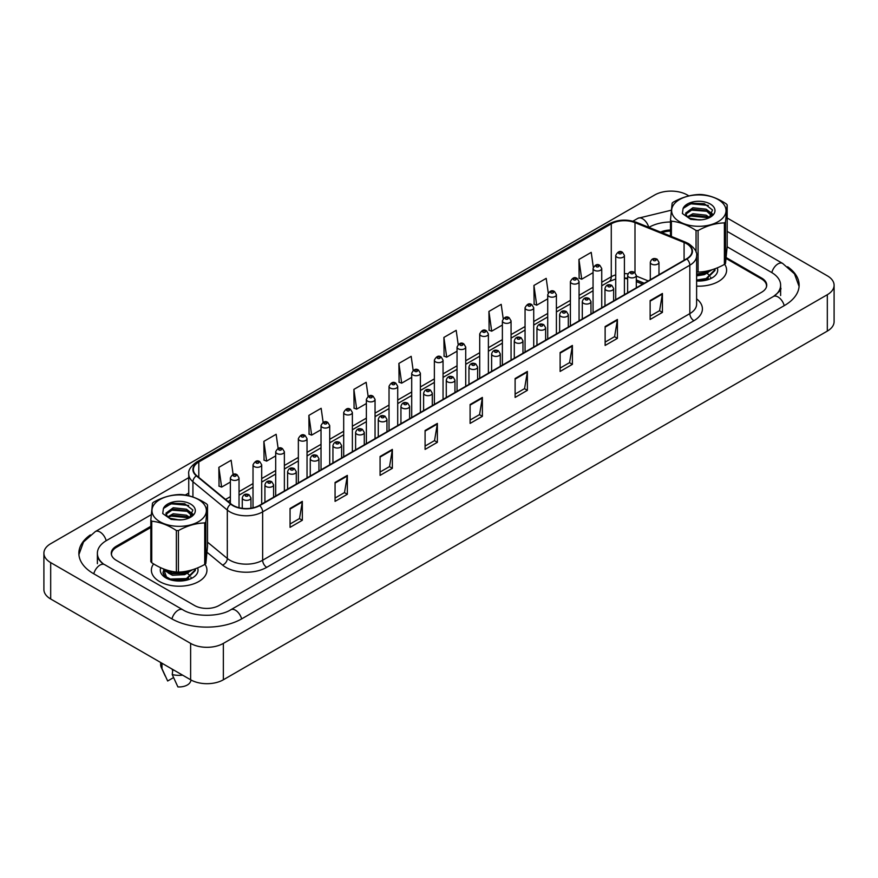 <?xml version="1.0" encoding="UTF-8"?>
<svg xmlns="http://www.w3.org/2000/svg" width="878" height="878" viewBox="0 0 878 878"><rect width="100%" height="100%" fill="white"/><g stroke="black" fill="none" stroke-linecap="round" stroke-linejoin="round"><path stroke-width="1.32" d="M644.156 283.276L636.309 280.104M153.595 563.895A27.778 16.034 0 0 0 151.389 570.173A27.778 16.034 0 0 0 159.522 581.51A27.778 16.034 0 0 0 189.791 584.989A27.778 16.034 0 0 0 206.945 570.173A27.778 16.034 0 0 0 204.98 564.247A27.778 16.034 0 0 1 206.945 570.173A27.778 16.034 0 0 1 189.791 584.989A27.778 16.034 0 0 1 159.522 581.51A27.778 16.034 0 0 1 151.389 570.173A27.778 16.034 0 0 1 153.595 563.895M686.563 243.678A18.515 10.69 180 0 1 691.985 251.24A18.515 10.69 180 0 1 686.563 258.801L259.361 505.432A18.515 10.69 180 0 1 231.101 504.005L196.727 475.667A18.515 10.69 180 0 1 193.379 469.532A18.515 10.69 180 0 1 198.801 461.971L611.275 223.835A18.515 10.69 180 0 1 634.992 222.639L684.083 242.482A18.515 10.69 180 0 1 686.563 243.678M686.881 243.491A18.976 10.953 0 0 0 684.357 242.262L635.255 222.419A18.976 10.953 0 0 0 610.945 223.638L198.472 461.784A18.976 10.953 0 0 0 196.343 475.821L230.727 504.159A18.976 10.953 0 0 0 259.69 505.629L686.881 258.988A18.976 10.953 0 0 0 686.881 243.491M290.058 508.461L290.058 527.36L302.328 520.27L302.328 501.371L290.058 508.461M290.058 524.012L299.508 518.547L302.284 501.996A4.631 2.678 -120 0 0 302.328 501.371M299.431 518.602L302.328 520.27M335.067 482.472L335.067 501.371L347.337 494.292L347.337 475.382L335.067 482.472M335.067 498.024L344.516 492.558L347.293 476.019A4.631 2.678 -120 0 0 347.337 475.382M344.439 492.613L347.337 494.292M380.075 456.483L380.075 475.382L392.356 468.303L392.356 449.404L380.075 456.483M380.075 472.035L389.536 466.58L392.301 450.03A4.631 2.678 -120 0 0 392.356 449.404M389.448 466.624L392.356 468.303M425.084 430.505L425.084 449.404L437.365 442.314L437.365 423.416L425.084 430.505M425.084 446.046L434.544 440.591L437.31 424.041A4.631 2.678 -120 0 0 437.365 423.416M434.456 440.635L437.365 442.314M650.137 300.572L650.137 319.471L662.418 312.381L662.418 293.482L650.137 300.572M650.137 316.113L659.597 310.658L662.363 294.108A4.631 2.678 -120 0 0 662.418 293.482M659.51 310.702L662.418 312.381M605.129 326.55L605.129 345.449L617.41 338.37L617.41 319.471L605.129 326.55M605.129 342.102L614.589 336.647L617.355 320.097A4.631 2.678 -120 0 0 617.41 319.471M614.501 336.691L617.41 338.37M560.12 352.539L560.12 371.438L572.39 364.348L572.39 345.449L560.12 352.539M560.12 368.091L569.57 362.625L572.346 346.086A4.631 2.678 -120 0 0 572.39 345.449M569.493 362.68L572.39 364.348M515.112 378.528L515.112 397.427L527.382 390.337L527.382 371.438L515.112 378.528M515.112 394.079L524.561 388.614L527.338 372.063A4.631 2.678 -120 0 0 527.382 371.438M524.484 388.669L527.382 390.337M470.103 404.517L470.103 423.416L482.373 416.326L482.373 397.427L470.103 404.517M470.103 420.057L479.553 414.603L482.329 398.052A4.631 2.678 -120 0 0 482.373 397.427M479.465 414.646L482.373 416.326M696.616 286.129A27.778 16.034 0 0 0 726.611 270.139A27.778 16.034 0 0 0 724.646 264.223A27.778 16.034 0 0 1 726.611 270.139A27.778 16.034 0 0 1 696.616 286.129M766.439 286.974A17.362 10.02 0 0 0 766.527 285.965A17.362 10.02 0 0 0 761.445 278.886L726.161 258.516M670.485 231.068A17.362 10.02 0 0 0 662.001 232.659M150.818 527.48L116.554 547.257A17.362 10.02 0 0 0 111.473 554.336A17.362 10.02 0 0 0 111.506 554.918M323.126 422.34L321.15 408.292L308.88 415.382L309.078 434.171M278.117 448.373L276.142 434.281L263.872 441.371L264.069 460.149M233.12 474.427L231.133 460.27L218.852 467.359L219.05 486.138M458.173 344.483L456.187 330.337L443.906 337.426L444.103 356.205M503.204 318.637L501.195 304.348L488.925 311.438L489.123 330.216M548.245 292.868L546.204 278.359L533.934 285.449L534.131 304.238M593.308 267.241L591.223 252.37L578.942 259.46L579.14 278.249M368.134 396.351L366.159 382.303L353.889 389.393L354.086 408.182M413.154 370.395L411.178 356.325L398.897 363.404L399.095 382.193M398.897 363.404L401.674 383.159L411.705 377.364M401.674 383.159L398.897 382.117M443.906 337.426L446.682 357.17L457.043 351.189M446.682 357.17L443.906 356.128M488.925 311.438L491.691 331.182L502.381 325.014M491.691 331.182L488.925 330.15M533.934 285.449L536.699 305.193L547.718 298.838M536.699 305.193L533.934 304.161M578.942 259.46L581.719 279.204L593.056 272.663M581.719 279.204L578.942 278.172M353.889 389.393L356.655 409.137L366.367 403.54M356.655 409.137L353.889 408.105M308.88 415.382L311.646 435.126L321.03 429.715M311.646 435.126L308.88 434.094M263.872 441.371L266.638 461.115L275.692 455.891M266.638 461.115L263.872 460.083M218.852 467.359L221.629 487.103L230.354 482.066M221.629 487.103L218.852 486.072M150.818 526.295L116.357 546.193A17.362 10.02 0 0 0 111.265 553.272A17.362 10.02 0 0 0 116.357 560.362L194.51 605.491A17.362 10.02 0 0 0 219.061 605.491L761.643 292.231A17.362 10.02 0 0 0 766.735 285.141A17.362 10.02 0 0 0 761.643 278.052L726.26 257.627M670.485 230.003A17.362 10.02 0 0 0 660.585 232.088M774.846 295.59A31.246 18.043 0 0 0 780.619 285.141A31.246 18.043 0 0 0 771.466 272.389L727.16 246.806M670.485 221.98A31.246 18.043 0 0 0 649.116 227.259L648.919 227.38M188.748 493.052L185.291 495.049M151.225 514.717L106.534 540.519A31.246 18.043 0 0 0 97.381 553.272A31.246 18.043 0 0 0 103.154 563.72M688.923 195.904L687.375 195.015A23.146 13.368 0 0 0 654.648 195.015L50.683 543.712A23.146 13.368 0 0 0 43.9 553.162A23.146 13.368 0 0 0 50.683 562.611L190.625 643.398A23.146 13.368 0 0 0 223.352 643.398L827.317 294.712A23.146 13.368 0 0 0 834.1 285.262A23.146 13.368 0 0 0 827.317 275.813L727.182 217.996M43.9 553.162L43.9 589.544A23.146 13.368 0 0 0 50.683 598.994L190.625 679.781A23.146 13.368 0 0 0 223.352 679.781L827.317 331.094A23.146 13.368 0 0 0 834.1 321.644L834.1 285.262M90.368 534.9A49.772 28.733 0 0 0 78.866 553.272A49.772 28.733 0 0 0 93.441 573.597L171.594 618.716A49.772 28.733 0 0 0 241.977 618.716L784.559 305.456A49.772 28.733 0 0 0 799.134 285.141A49.772 28.733 0 0 0 787.632 266.769M627.638 278.864A23.146 13.368 0 0 0 624.412 278.425M642.63 284.165L636.309 281.608M696.616 280.96A18.866 10.898 0 0 0 712.179 277.843A18.866 10.898 0 0 0 717.282 267.856M168.774 572.5L171.451 571.271M184.665 571.534L186.816 572.445M163.67 569.383L167.105 578.613M160.762 567.748A18.866 10.898 0 0 0 165.821 577.867A18.866 10.898 0 0 0 192.512 577.867A18.866 10.898 0 0 0 197.616 567.89M160.652 662.484L160.652 664.668A18.515 10.69 0 0 0 161.267 667.412A18.515 10.69 0 0 0 161.991 668.674L167.665 680.999L173.526 677.607M161.991 668.674L161.991 663.944L162.595 663.603M161.365 662.901A18.515 10.69 0 0 0 161.991 663.944M172.823 669.508L172.231 674.578L177.894 686.903A11.579 6.684 0 0 0 190.35 681.976L191.206 680.11M172.231 674.578A18.515 10.69 0 0 0 182.624 675.171M172.231 669.859A18.515 10.69 0 0 0 174.053 670.221M674.545 217.678A27.196 15.705 0 0 0 711.081 224.625A27.196 15.705 0 0 0 723.121 203.542A27.196 15.705 0 0 0 686.596 196.584A27.196 15.705 0 0 0 674.545 217.678M670.485 236.094L670.485 220.104A31.246 18.043 0 0 0 670.935 220.63A31.246 18.043 0 0 0 671.407 221.157L671.407 236.467M696.045 252.173L696.045 230.486C687.869 225.097 679.649 221.991 671.407 221.157M696.045 230.486A31.246 18.043 0 0 0 698.087 230.552L698.087 272.092C706.834 271.829 715.603 269.283 724.394 264.432A31.246 18.043 0 0 0 725.513 263.444L727.182 246.466L727.182 204.925L725.513 221.904L725.513 263.444M724.394 264.432L724.394 222.891C715.603 223.166 706.834 225.712 698.087 230.552M724.394 222.891A31.246 18.043 0 0 0 725.513 221.904M727.182 204.925A31.246 18.043 0 0 0 726.743 204.398A31.246 18.043 0 0 0 726.26 203.872C718.017 198.461 709.808 195.355 701.632 194.543A31.246 18.043 0 0 0 699.579 194.477C690.788 194.751 682.019 197.298 673.272 202.138A31.246 18.043 0 0 0 672.153 203.125L670.485 220.104M696.616 272.048A31.246 18.043 0 0 0 698.087 272.092M701.774 219.785L693.455 219.632M709.611 217.481L706.088 215.176L692.885 213.738L687.375 216.822A13.225 7.639 0 0 0 689.197 218.238M708.524 218.084L706.088 216.679L692.885 215.242L687.891 217.294M711.882 215.099L710.653 212.619L706.088 209.173L692.885 207.746L685.63 213.124L687.024 216.504M711.531 215.604L706.088 210.676L692.885 209.238L685.685 214.254M714.988 269.546L714.977 270.49L706.11 279.303L696.616 280.795M714.988 268.756L714.977 269.744L706.11 278.556L696.616 280.038M712.234 269.7L706.11 273.299L696.616 274.792M710.851 270.117L706.11 272.553L696.616 274.046M709.237 217.755L712.508 209.996L704.354 203.685L691.436 203.235L683.095 208.459L682.382 213.508L690.745 219.368L699.053 219.939A16.166 9.34 0 0 0 710.269 217.206A16.166 9.34 0 0 0 706.713 202.456A16.166 9.34 0 0 0 683.095 208.459M699.053 219.939L688.956 218.106L687.375 216.822M709.15 217.788L690.273 216.021M712.475 213.936L708.272 211.378L690.273 210.029M708.326 205.397L691.085 203.817L684.258 206.89M708.261 272.41L704.321 274.627L696.616 275.89M708.261 278.414L704.639 280.499M703.41 271.642L705.692 272.542M707.053 273.288L709.611 275.538M710.554 277.075L710.895 278.15M708.48 270.72L704.529 273.047M154.879 517.702A27.196 15.705 0 0 0 191.404 524.66A27.196 15.705 0 0 0 203.455 503.566A27.196 15.705 0 0 0 166.919 496.608A27.196 15.705 0 0 0 154.879 517.702M151.74 562.732A31.246 18.043 0 0 1 151.257 562.205A31.246 18.043 0 0 1 150.818 561.668L150.818 520.127A31.246 18.043 0 0 0 151.257 520.665A31.246 18.043 0 0 0 151.74 521.192L151.74 562.732C159.917 568.11 168.126 571.216 176.368 572.05A31.246 18.043 0 0 0 178.421 572.116C187.168 571.863 195.937 569.306 204.728 564.466A31.246 18.043 0 0 0 205.847 563.478L207.515 546.5L207.515 504.96L205.847 521.938L205.847 563.478M176.368 572.05L176.368 530.51C168.192 525.132 159.983 522.026 151.74 521.192M176.368 530.51A31.246 18.043 0 0 0 178.421 530.575L178.421 572.116M204.728 564.466L204.728 522.926C195.937 523.189 187.168 525.746 178.421 530.575M204.728 522.926A31.246 18.043 0 0 0 205.847 521.938M207.515 504.96A31.246 18.043 0 0 0 207.065 504.422A31.246 18.043 0 0 0 206.593 503.895C198.351 498.495 190.131 495.379 181.955 494.577A31.246 18.043 0 0 0 179.913 494.512C171.122 494.775 162.353 497.332 153.606 502.161A31.246 18.043 0 0 0 152.487 503.149L150.818 520.127M182.108 519.809L173.789 519.655M189.944 517.515L186.421 515.199L173.207 513.773L167.698 516.846A13.225 7.639 0 0 0 169.531 518.261M188.847 518.108L186.421 516.703L173.207 515.276L168.214 517.318M192.216 515.123L190.976 512.653L186.421 509.207L173.207 507.769L165.953 513.158L167.347 516.527M191.865 515.627L186.421 510.7L173.207 509.273L166.019 514.288M195.322 569.57L195.311 570.524L186.443 579.326L172.516 580.358M169.125 579.392L164.724 576.692L163.001 572.939L163.813 569.57M195.322 568.79L195.311 569.778L186.443 578.58L170.299 579.052L164.724 575.946L163.001 572.193M192.567 569.734L186.443 573.334L170.299 573.806L164.724 570.7L163.44 568.889M191.184 570.14L186.443 572.577L170.299 573.049L164.01 569.12M189.56 517.779L192.842 510.03L184.687 503.709L171.759 503.27L163.429 508.483L162.715 513.542L171.078 519.403L179.386 519.963A16.166 9.34 0 0 0 190.603 517.23A16.166 9.34 0 0 0 187.036 502.479A16.166 9.34 0 0 0 163.429 508.483M179.386 519.963L169.278 518.13L167.698 516.846M189.483 517.822L170.595 516.055M192.798 513.97L188.594 511.413L170.595 510.052M188.649 505.432L171.419 503.84L164.581 506.913M188.594 572.434L184.654 574.651L172.483 575.255L168.28 573.038M188.594 578.437L184.973 580.534M169.652 572.566L172.286 571.446M183.732 571.666L186.026 572.566M187.387 573.312L189.944 575.562M190.877 577.109L191.228 578.174M188.814 570.755L184.852 573.082M696.616 298.86A28.93 16.704 180 0 1 693.927 320.7L266.736 567.331A5.784 3.336 60 0 1 262.643 560.241L689.834 313.611A23.146 13.368 0 0 0 696.616 304.161L696.616 255.772A23.146 13.368 180 0 1 689.834 265.222A5.784 3.336 -120 0 0 686.881 258.988M266.736 567.331A28.93 16.704 180 0 1 225.811 567.331A28.93 16.704 180 0 1 222.573 565.103L207.076 552.328M230.727 504.159A5.784 3.874 129.5 0 0 227.314 510.074L227.314 558.463A23.146 13.368 0 0 0 229.904 560.241A23.146 13.368 0 0 0 262.643 560.241L262.643 511.863A23.146 13.368 180 0 1 227.314 510.074L192.93 481.737A23.146 13.368 180 0 1 188.748 474.065L188.748 495.774M696.616 255.772C697.384 252.162 694.728 248.123 688.637 243.678L685.586 242.196A5.784 2.711 112 0 0 684.357 242.262M685.586 242.196L636.495 222.353C626.914 218.962 617.816 219.456 609.2 223.824A5.784 3.336 60 0 1 610.945 223.638M198.472 461.784A5.784 3.336 -120 0 0 196.727 461.971C190.713 466.284 188.057 470.323 188.748 474.065M196.343 475.821A5.784 3.874 129.5 0 0 192.93 481.737L192.93 497.014M636.495 222.353A5.784 2.711 112 0 0 635.255 222.419M259.69 505.629A5.784 3.336 60 0 1 262.643 511.863L689.834 265.222L689.834 313.611A5.784 3.336 60 0 0 693.927 320.7M207.515 542.143L227.314 558.463A5.784 3.874 -50.5 0 1 222.573 565.103M198.801 461.971L198.801 477.369M684.083 242.482L684.083 260.228M634.992 222.639L634.992 272.663M648.249 280.916L636.309 276.087M628.011 273.826A18.515 10.69 0 0 0 624.412 273.618M615.73 274.858A18.515 10.69 0 0 0 611.275 276.746L601.737 282.255M611.275 223.835L611.275 276.746A10.415 6.014 60 0 1 609.112 281.52L601.737 285.778M593.056 287.271L579.063 295.348M570.393 300.353L556.4 308.43M547.718 313.446L533.725 321.524M525.055 326.528L511.062 334.606M502.381 339.621L488.387 347.699M479.706 352.704L465.724 360.781M457.043 365.797L443.05 373.874M434.369 378.879L420.386 386.957M411.705 391.972L397.712 400.05M389.031 405.054L375.049 413.132M366.367 418.147L352.374 426.225M343.693 431.23L329.711 439.307M321.03 444.323L307.037 452.4M298.355 457.416L284.373 465.483M275.692 470.498L261.699 478.576M253.018 483.591L239.035 491.658M230.354 496.674L225.558 499.439M644.287 283.21L637.066 280.28A10.415 4.873 -68 0 1 636.309 279.797M470.103 405.109L482.329 398.052M515.112 379.131L527.338 372.063M560.12 353.143L572.346 346.086M605.129 327.154L617.355 320.097M650.137 301.165L662.363 294.108M425.084 431.098L437.31 424.041M380.075 457.087L392.301 450.03M335.067 483.076L347.293 476.019M290.058 509.064L302.284 501.996M651.575 264.069A4.335 2.502 180 0 1 650.302 262.292C651.41 258.736 653.682 257.704 657.117 259.197L658.983 262.292A4.335 2.502 180 0 1 656.305 264.607A4.335 2.502 180 0 1 651.575 264.069M655.668 259.339A1.449 0.834 0 0 0 653.616 259.339A1.449 0.834 0 0 0 653.616 260.525A1.449 0.834 0 0 0 655.668 260.525A1.449 0.834 0 0 0 655.668 259.339M624.412 294.679L624.412 255.421A4.335 2.502 180 0 1 621.723 257.737A4.335 2.502 180 0 1 616.993 257.188A4.335 2.502 180 0 1 615.73 255.421L615.73 299.694M619.045 253.654A1.449 0.834 0 0 0 621.086 253.654A1.449 0.834 0 0 0 621.086 252.469A1.449 0.834 0 0 0 619.045 252.469A1.449 0.834 0 0 0 619.045 253.654M241.626 618.913A9.263 5.345 -120 0 0 230.804 609.749C219.412 617.113 194.159 617.113 182.767 609.749L104.614 564.631C102.583 563.863 100.29 561.646 97.765 557.958L97.381 556.114M171.945 618.913A9.263 5.345 -60 0 1 182.767 609.749M93.792 573.795A9.263 5.345 -60 0 1 104.614 564.631M78.91 554.578L83.52 541.989L95.362 531.552A9.263 5.345 60 0 1 106.183 540.727M632.939 221.179L637.944 218.293A9.263 5.345 60 0 1 648.732 227.292M799.09 286.447L794.48 273.859L782.638 263.422A9.263 5.345 120 0 0 778.018 263.883A9.263 5.345 120 0 0 771.817 272.586M784.208 305.654A9.263 5.345 -120 0 0 773.386 296.49L230.804 609.749M223.352 679.781L223.352 643.398M190.625 679.781L190.625 643.398M50.683 598.994L50.683 562.611M827.317 331.094L827.317 294.712M116.357 547.367L116.357 546.193M761.643 278.995L761.643 278.052M628.9 277.152A4.335 2.502 180 0 1 627.638 275.385C628.747 271.818 631.008 270.786 634.443 272.29L636.309 275.385A4.335 2.502 180 0 1 633.631 277.7A4.335 2.502 180 0 1 628.9 277.152M632.994 272.432A1.449 0.834 0 0 0 630.953 272.432A1.449 0.834 0 0 0 630.953 273.607A1.449 0.834 0 0 0 632.994 273.607A1.449 0.834 0 0 0 632.994 272.432M606.237 290.245A4.335 2.502 180 0 1 604.964 288.467C606.072 284.911 608.344 283.879 611.779 285.372L613.645 288.467A4.335 2.502 180 0 1 610.967 290.783A4.335 2.502 180 0 1 606.237 290.245M610.331 285.515A1.449 0.834 0 0 0 608.278 285.515A1.449 0.834 0 0 0 608.278 286.7A1.449 0.834 0 0 0 610.331 286.7A1.449 0.834 0 0 0 610.331 285.515M583.563 303.327A4.335 2.502 180 0 1 582.301 301.56C583.409 297.993 585.67 296.962 589.105 298.465L590.971 301.56A4.335 2.502 180 0 1 588.293 303.876A4.335 2.502 180 0 1 583.563 303.327M587.656 298.608A1.449 0.834 0 0 0 585.615 298.608A1.449 0.834 0 0 0 585.615 299.782A1.449 0.834 0 0 0 587.656 299.782A1.449 0.834 0 0 0 587.656 298.608M560.899 316.42A4.335 2.502 180 0 1 559.626 314.642C560.735 311.086 563.007 310.055 566.431 311.547L568.307 314.642A4.335 2.502 180 0 1 565.63 316.958A4.335 2.502 180 0 1 560.899 316.42M564.993 311.69A1.449 0.834 0 0 0 562.941 311.69A1.449 0.834 0 0 0 562.941 312.875A1.449 0.834 0 0 0 564.993 312.875A1.449 0.834 0 0 0 564.993 311.69M601.737 307.772L601.737 268.503A4.335 2.502 180 0 1 599.059 270.819A4.335 2.502 180 0 1 594.329 270.281A4.335 2.502 180 0 1 593.056 268.503L593.056 312.777M596.371 266.736A1.449 0.834 0 0 0 598.423 266.736A1.449 0.834 0 0 0 598.423 265.551A1.449 0.834 0 0 0 596.371 265.551A1.449 0.834 0 0 0 596.371 266.736M579.063 320.854L579.063 281.597A4.335 2.502 180 0 1 576.385 283.912A4.335 2.502 180 0 1 571.655 283.364A4.335 2.502 180 0 1 570.393 281.597L570.393 325.87M573.707 279.83A1.449 0.834 0 0 0 575.749 279.83A1.449 0.834 0 0 0 575.749 278.644A1.449 0.834 0 0 0 573.707 278.644A1.449 0.834 0 0 0 573.707 279.83M556.4 333.947L556.4 294.69A4.335 2.502 180 0 1 553.722 296.994A4.335 2.502 180 0 1 548.991 296.457A4.335 2.502 180 0 1 547.718 294.69L547.718 338.963M551.033 292.912A1.449 0.834 0 0 0 553.085 292.912A1.449 0.834 0 0 0 553.085 291.726A1.449 0.834 0 0 0 551.033 291.726A1.449 0.834 0 0 0 551.033 292.912M538.225 329.502A4.335 2.502 180 0 1 536.952 327.735C538.071 324.169 540.332 323.137 543.767 324.64L545.633 327.735A4.335 2.502 180 0 1 542.955 330.051A4.335 2.502 180 0 1 538.225 329.502M542.319 324.783A1.449 0.834 0 0 0 540.277 324.783A1.449 0.834 0 0 0 540.277 325.957A1.449 0.834 0 0 0 542.319 325.957A1.449 0.834 0 0 0 542.319 324.783M515.562 342.596A4.335 2.502 180 0 1 514.288 340.818C515.397 337.262 517.669 336.23 521.093 337.723L522.97 340.818A4.335 2.502 180 0 1 520.292 343.133A4.335 2.502 180 0 1 515.562 342.596M519.655 337.865A1.449 0.834 0 0 0 517.603 337.865A1.449 0.834 0 0 0 517.603 339.051A1.449 0.834 0 0 0 519.655 339.051A1.449 0.834 0 0 0 519.655 337.865M492.887 355.678A4.335 2.502 180 0 1 491.614 353.911C492.734 350.355 494.994 349.312 498.43 350.816L500.295 353.911A4.335 2.502 180 0 1 497.617 356.227A4.335 2.502 180 0 1 492.887 355.678M496.981 350.959A1.449 0.834 0 0 0 494.94 350.959A1.449 0.834 0 0 0 494.94 352.144A1.449 0.834 0 0 0 496.981 352.144A1.449 0.834 0 0 0 496.981 350.959M533.725 347.029L533.725 307.772A4.335 2.502 180 0 1 531.047 310.088A4.335 2.502 180 0 1 526.317 309.539A4.335 2.502 180 0 1 525.055 307.772L525.055 352.045M528.369 306.005A1.449 0.834 0 0 0 530.411 306.005A1.449 0.834 0 0 0 530.411 304.82A1.449 0.834 0 0 0 528.369 304.82A1.449 0.834 0 0 0 528.369 306.005M511.062 360.123L511.062 320.865A4.335 2.502 180 0 1 508.384 323.17A4.335 2.502 180 0 1 503.654 322.632A4.335 2.502 180 0 1 502.381 320.865L502.381 365.138M505.695 319.087A1.449 0.834 0 0 0 507.747 319.087A1.449 0.834 0 0 0 507.747 317.902A1.449 0.834 0 0 0 505.695 317.902A1.449 0.834 0 0 0 505.695 319.087M488.387 373.205L488.387 333.947A4.335 2.502 180 0 1 485.71 336.263A4.335 2.502 180 0 1 480.979 335.714A4.335 2.502 180 0 1 479.706 333.947L479.706 378.22M483.032 332.18A1.449 0.834 0 0 0 485.073 332.18A1.449 0.834 0 0 0 485.073 330.995A1.449 0.834 0 0 0 483.032 330.995A1.449 0.834 0 0 0 483.032 332.18M470.224 368.771A4.335 2.502 180 0 1 468.951 366.993C470.059 363.437 472.331 362.405 475.755 363.898L477.632 366.993A4.335 2.502 180 0 1 474.954 369.309A4.335 2.502 180 0 1 470.224 368.771M474.318 364.041A1.449 0.834 0 0 0 472.265 364.041A1.449 0.834 0 0 0 472.265 365.226A1.449 0.834 0 0 0 474.318 365.226A1.449 0.834 0 0 0 474.318 364.041M447.55 381.853A4.335 2.502 180 0 1 446.276 380.086C447.385 376.53 449.657 375.499 453.092 376.991L454.958 380.086A4.335 2.502 180 0 1 452.28 382.402A4.335 2.502 180 0 1 447.55 381.853M451.643 377.134A1.449 0.834 0 0 0 449.602 377.134A1.449 0.834 0 0 0 449.602 378.319A1.449 0.834 0 0 0 451.643 378.319A1.449 0.834 0 0 0 451.643 377.134M424.886 394.946A4.335 2.502 180 0 1 423.613 393.179C424.722 389.612 426.993 388.581 430.418 390.073L432.294 393.179A4.335 2.502 180 0 1 429.616 395.484A4.335 2.502 180 0 1 424.886 394.946M428.98 390.216A1.449 0.834 0 0 0 426.927 390.216A1.449 0.834 0 0 0 426.927 391.401A1.449 0.834 0 0 0 428.98 391.401A1.449 0.834 0 0 0 428.98 390.216M402.212 408.029A4.335 2.502 180 0 1 400.939 406.262C402.047 402.706 404.319 401.674 407.754 403.167L409.62 406.262A4.335 2.502 180 0 1 406.942 408.577A4.335 2.502 180 0 1 402.212 408.029M406.305 403.309A1.449 0.834 0 0 0 404.264 403.309A1.449 0.834 0 0 0 404.264 404.495A1.449 0.834 0 0 0 406.305 404.495A1.449 0.834 0 0 0 406.305 403.309M379.548 421.122A4.335 2.502 180 0 1 378.275 419.355C379.384 415.788 381.656 414.756 385.08 416.249L386.957 419.355A4.335 2.502 180 0 1 384.279 421.659A4.335 2.502 180 0 1 379.548 421.122M383.642 416.391A1.449 0.834 0 0 0 381.59 416.391A1.449 0.834 0 0 0 381.59 417.577A1.449 0.834 0 0 0 383.642 417.577A1.449 0.834 0 0 0 383.642 416.391M465.724 386.298L465.724 347.04A4.335 2.502 180 0 1 463.046 349.356A4.335 2.502 180 0 1 458.316 348.807A4.335 2.502 180 0 1 457.043 347.04L457.043 391.314M460.357 345.263A1.449 0.834 0 0 0 462.41 345.263A1.449 0.834 0 0 0 462.41 344.077A1.449 0.834 0 0 0 460.357 344.077A1.449 0.834 0 0 0 460.357 345.263M443.05 399.38L443.05 360.123A4.335 2.502 180 0 1 440.372 362.438A4.335 2.502 180 0 1 435.642 361.901A4.335 2.502 180 0 1 434.369 360.123L434.369 404.396M437.694 358.356A1.449 0.834 0 0 0 439.735 358.356A1.449 0.834 0 0 0 439.735 357.17A1.449 0.834 0 0 0 437.694 357.17A1.449 0.834 0 0 0 437.694 358.356M420.386 412.473L420.386 373.216A4.335 2.502 180 0 1 417.709 375.532A4.335 2.502 180 0 1 412.978 374.983A4.335 2.502 180 0 1 411.705 373.216L411.705 417.489M415.02 371.438A1.449 0.834 0 0 0 417.072 371.438A1.449 0.834 0 0 0 417.072 370.264A1.449 0.834 0 0 0 415.02 370.264A1.449 0.834 0 0 0 415.02 371.438M397.712 425.567L397.712 386.298A4.335 2.502 180 0 1 395.034 388.614A4.335 2.502 180 0 1 390.304 388.076A4.335 2.502 180 0 1 389.031 386.298L389.031 430.571M392.356 384.531A1.449 0.834 0 0 0 394.398 384.531A1.449 0.834 0 0 0 394.398 383.346A1.449 0.834 0 0 0 392.356 383.346A1.449 0.834 0 0 0 392.356 384.531M375.049 438.649L375.049 399.391A4.335 2.502 180 0 1 372.371 401.707A4.335 2.502 180 0 1 367.641 401.158A4.335 2.502 180 0 1 366.367 399.391L366.367 443.664M369.682 397.613A1.449 0.834 0 0 0 371.734 397.613A1.449 0.834 0 0 0 371.734 396.439A1.449 0.834 0 0 0 369.682 396.439A1.449 0.834 0 0 0 369.682 397.613M356.874 434.215A4.335 2.502 180 0 1 355.601 432.437C356.709 428.881 358.981 427.849 362.416 429.342L364.282 432.437A4.335 2.502 180 0 1 361.604 434.753A4.335 2.502 180 0 1 356.874 434.215M360.968 429.485A1.449 0.834 0 0 0 358.926 429.485A1.449 0.834 0 0 0 358.926 430.67A1.449 0.834 0 0 0 360.968 430.67A1.449 0.834 0 0 0 360.968 429.485M334.211 447.297A4.335 2.502 180 0 1 332.938 445.53C334.046 441.963 336.318 440.932 339.742 442.424L341.619 445.53A4.335 2.502 180 0 1 338.941 447.846A4.335 2.502 180 0 1 334.211 447.297M338.293 442.578A1.449 0.834 0 0 0 336.252 442.578A1.449 0.834 0 0 0 336.252 443.752A1.449 0.834 0 0 0 338.293 443.752A1.449 0.834 0 0 0 338.293 442.578M311.536 460.39A4.335 2.502 180 0 1 310.263 458.612C311.372 455.056 313.644 454.025 317.079 455.517L318.944 458.612A4.335 2.502 180 0 1 316.267 460.928A4.335 2.502 180 0 1 311.536 460.39M315.63 455.66A1.449 0.834 0 0 0 313.589 455.66A1.449 0.834 0 0 0 313.589 456.845A1.449 0.834 0 0 0 315.63 456.845A1.449 0.834 0 0 0 315.63 455.66M288.873 473.472A4.335 2.502 180 0 1 287.6 471.705C288.708 468.139 290.98 467.107 294.404 468.6L296.281 471.705A4.335 2.502 180 0 1 293.603 474.021A4.335 2.502 180 0 1 288.873 473.472M292.956 468.753A1.449 0.834 0 0 0 290.914 468.753A1.449 0.834 0 0 0 290.914 469.928A1.449 0.834 0 0 0 292.956 469.928A1.449 0.834 0 0 0 292.956 468.753M266.199 486.566A4.335 2.502 180 0 1 264.926 484.788C266.034 481.232 268.306 480.2 271.741 481.693L273.607 484.788A4.335 2.502 180 0 1 270.929 487.103A4.335 2.502 180 0 1 266.199 486.566M270.292 481.835A1.449 0.834 0 0 0 268.24 481.835A1.449 0.834 0 0 0 268.24 483.021A1.449 0.834 0 0 0 270.292 483.021A1.449 0.834 0 0 0 270.292 481.835M243.535 499.648A4.335 2.502 180 0 1 242.262 497.881C243.371 494.314 245.642 493.282 249.067 494.786L250.943 497.881A4.335 2.502 180 0 1 248.265 500.197A4.335 2.502 180 0 1 243.535 499.648M247.618 494.929A1.449 0.834 0 0 0 245.577 494.929A1.449 0.834 0 0 0 245.577 496.103A1.449 0.834 0 0 0 247.618 496.103A1.449 0.834 0 0 0 247.618 494.929M352.374 451.742L352.374 412.473A4.335 2.502 180 0 1 349.696 414.789A4.335 2.502 180 0 1 344.966 414.251A4.335 2.502 180 0 1 343.693 412.473L343.693 456.747M347.019 410.706A1.449 0.834 0 0 0 349.06 410.706A1.449 0.834 0 0 0 349.06 409.521A1.449 0.834 0 0 0 347.019 409.521A1.449 0.834 0 0 0 347.019 410.706M329.711 464.824L329.711 425.567A4.335 2.502 180 0 1 327.033 427.882A4.335 2.502 180 0 1 322.303 427.334A4.335 2.502 180 0 1 321.03 425.567L321.03 469.84M324.344 423.789A1.449 0.834 0 0 0 326.396 423.789A1.449 0.834 0 0 0 326.396 422.614A1.449 0.834 0 0 0 324.344 422.614A1.449 0.834 0 0 0 324.344 423.789M307.037 477.917L307.037 438.649A4.335 2.502 180 0 1 304.359 440.965A4.335 2.502 180 0 1 299.628 440.427A4.335 2.502 180 0 1 298.355 438.649L298.355 482.922M301.681 436.882A1.449 0.834 0 0 0 303.722 436.882A1.449 0.834 0 0 0 303.722 435.697A1.449 0.834 0 0 0 301.681 435.697A1.449 0.834 0 0 0 301.681 436.882M284.373 491L284.373 451.742A4.335 2.502 180 0 1 281.695 454.058A4.335 2.502 180 0 1 276.965 453.509A4.335 2.502 180 0 1 275.692 451.742L275.692 496.015M279.006 449.964A1.449 0.834 0 0 0 281.048 449.964A1.449 0.834 0 0 0 281.048 448.79A1.449 0.834 0 0 0 279.006 448.79A1.449 0.834 0 0 0 279.006 449.964M261.699 504.093L261.699 464.824A4.335 2.502 180 0 1 259.021 467.14A4.335 2.502 180 0 1 254.291 466.602A4.335 2.502 180 0 1 253.018 464.824L253.018 507.835M256.343 463.057A1.449 0.834 0 0 0 258.384 463.057A1.449 0.834 0 0 0 258.384 461.872A1.449 0.834 0 0 0 256.343 461.872A1.449 0.834 0 0 0 256.343 463.057M239.035 507.714L239.035 477.917A4.335 2.502 180 0 1 236.358 480.233A4.335 2.502 180 0 1 231.627 479.684A4.335 2.502 180 0 1 230.354 477.917L230.354 503.39M233.669 476.139A1.449 0.834 0 0 0 235.71 476.139A1.449 0.834 0 0 0 235.71 474.965A1.449 0.834 0 0 0 233.669 474.965A1.449 0.834 0 0 0 233.669 476.139M609.2 223.824L196.727 461.971M766.527 285.965L766.527 286.678M637.066 280.28L636.309 279.994M627.638 278.161L624.412 278.019M615.73 279.006L609.112 281.52M593.056 290.794L579.063 298.871M570.393 303.876L556.4 311.953M547.718 316.969L533.725 325.047M525.055 330.051L511.062 338.129M502.381 343.144L488.387 351.222M479.706 356.227L465.724 364.304M457.043 369.32L443.05 377.397M434.369 382.402L420.386 390.48M411.705 395.495L397.712 403.573M389.031 408.577L375.049 416.655M366.367 421.67L352.374 429.748M343.693 434.753L329.711 442.83M321.03 447.846L307.037 455.923M298.355 460.928L284.373 469.006M275.692 474.021L261.699 482.099M253.018 487.114L239.035 495.181M230.354 500.197L228.071 501.514M650.302 279.731L650.302 262.292M658.983 274.715L658.983 262.292M624.412 255.421L622.535 252.326C620.022 250.504 617.75 251.536 615.73 255.421M95.362 531.552L188.748 477.643M780.619 287.973C781.914 288.917 779.499 291.748 773.386 296.49M727.182 231.397L782.638 263.422M637.944 218.293L671.286 210.204M97.381 563.676L97.381 553.272M780.619 295.535L780.619 285.141M627.638 292.824L627.638 275.385M636.309 287.808L636.309 275.385M604.964 305.906L604.964 288.467M613.645 300.891L613.645 288.467M582.301 318.999L582.301 301.56M590.971 313.984L590.971 301.56M559.626 332.082L559.626 314.642M568.307 327.077L568.307 314.642M601.737 268.503L599.872 265.408C597.347 263.598 595.075 264.629 593.056 268.503M579.063 281.597L577.197 278.502C574.684 276.68 572.412 277.711 570.393 281.597M556.4 294.69L554.534 291.584C552.01 289.773 549.738 290.805 547.718 294.69M165.229 676.005L161.267 667.412M714.999 269.919L714.999 269.162M195.333 569.943L195.333 569.196M536.952 345.175L536.952 327.735M545.633 340.159L545.633 327.735M514.288 358.257L514.288 340.818M522.97 353.252L522.97 340.818M491.614 371.35L491.614 353.911M500.295 366.335L500.295 353.911M533.725 307.772L531.859 304.677C529.346 302.855 527.074 303.887 525.055 307.772M511.062 320.865L509.185 317.759C506.672 315.948 504.4 316.98 502.381 320.865M488.387 333.947L486.522 330.852C484.008 329.03 481.737 330.062 479.706 333.947M468.951 384.432L468.951 366.993M477.632 379.428L477.632 366.993M446.276 397.525L446.276 380.086M454.958 392.51L454.958 380.086M423.613 410.608L423.613 393.179M432.294 405.603L432.294 393.179M400.939 423.701L400.939 406.262M409.62 418.685L409.62 406.262M378.275 436.783L378.275 419.355M386.957 431.778L386.957 419.355M465.724 347.04L463.847 343.935C461.334 342.124 459.062 343.155 457.043 347.04M443.05 360.123L441.184 357.028C438.671 355.206 436.399 356.238 434.369 360.123M420.386 373.216L418.51 370.11C415.996 368.299 413.725 369.331 411.705 373.216M397.712 386.298L395.846 383.203C393.322 381.381 391.061 382.413 389.031 386.298M375.049 399.391L373.172 396.296C370.659 394.474 368.387 395.506 366.367 399.391M355.601 449.876L355.601 432.437M364.282 444.861L364.282 432.437M332.938 462.958L332.938 445.53M341.619 457.954L341.619 445.53M310.263 476.052L310.263 458.612M318.944 471.036L318.944 458.612M287.6 489.134L287.6 471.705M296.281 484.129L296.281 471.705M264.926 502.227L264.926 484.788M273.607 497.211L273.607 484.788M242.262 508.318L242.262 497.881M250.943 508.219L250.943 497.881M352.374 412.473L350.509 409.378C347.984 407.557 345.723 408.588 343.693 412.473M329.711 425.567L327.834 422.472C325.321 420.65 323.049 421.681 321.03 425.567M307.037 438.649L305.171 435.554C302.647 433.732 300.386 434.764 298.355 438.649M284.373 451.742L282.496 448.647C279.983 446.825 277.711 447.857 275.692 451.742M261.699 464.824L259.833 461.729C257.309 459.907 255.048 460.939 253.018 464.824M239.035 477.917L237.159 474.822C234.645 473.001 232.374 474.032 230.354 477.917"/></g></svg>
